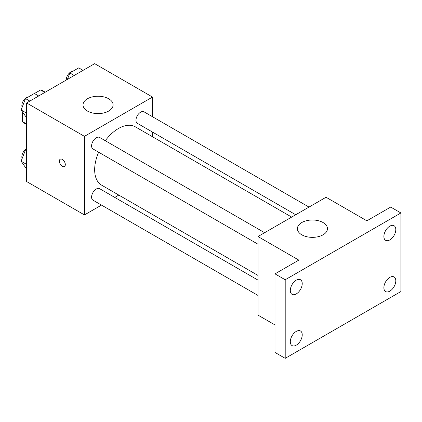 <?xml version="1.0" encoding="UTF-8"?>
<svg xmlns="http://www.w3.org/2000/svg" width="422" height="422" viewBox="0 0 422 422"><rect width="100%" height="100%" fill="white"/><g stroke="black" fill="none" stroke-linecap="round" stroke-linejoin="round"><path stroke-width="0.63" d="M34.43 93.526L40.575 89.976A18.631 10.756 120 0 1 42.727 90.746L45.238 92.196M26.607 123.989L22.35 121.536A18.631 10.756 120 0 0 24.096 123.018L26.607 124.469M22.35 121.536L22.35 111.761M44.827 92.434L40.575 89.976M101.491 205.092L84.453 214.93L26.607 181.534L26.607 102.952L94.66 63.659L152.506 97.06L152.506 116.736M118.819 195.085L114.773 197.422M98.648 152.21A33.686 19.449 120 0 0 94.66 169.744A33.686 19.449 120 0 0 101.633 185.163L257.99 275.434M291.671 217.093L135.32 126.822A33.686 19.449 120 0 0 105.289 140.711M152.506 132.07L152.506 136.744M84.453 214.93L84.453 136.348L152.506 97.06M308.999 207.086L143.986 111.814A6.641 3.835 120 0 0 138.864 113.597A6.641 3.835 120 0 0 135.968 120.281A6.641 3.835 120 0 0 137.345 123.319L295.716 214.756M257.99 280.108L99.613 188.671A6.641 3.835 120 0 0 94.496 190.449A6.641 3.835 120 0 0 91.595 197.132A6.641 3.835 120 0 0 92.972 200.17L257.99 295.442M257.99 244.206L92.972 148.934A6.641 3.835 -60 0 1 92.972 141.27A6.641 3.835 -60 0 1 99.613 137.435L264.626 232.707M84.453 136.348L26.607 102.952M87.428 111.055A15.039 8.683 180 0 1 83.023 104.914A15.039 8.683 180 0 1 98.062 96.232A15.039 8.683 180 0 1 113.101 104.914A15.039 8.683 180 0 1 103.817 112.938A15.039 8.683 180 0 1 87.428 111.055M65.31 164.591A4.209 2.432 60 0 1 64.439 166.516A4.209 2.432 60 0 1 60.23 164.084A4.209 2.432 60 0 1 60.23 159.221A4.209 2.432 60 0 1 63.474 160.349A4.209 2.432 60 0 1 65.31 164.591M64.439 166.516A4.209 2.432 60 0 1 60.23 164.084A4.209 2.432 60 0 1 60.23 159.221M275.002 324.94L257.99 315.118L257.99 236.536L326.042 197.248L366.871 220.822L390.693 207.07L400.9 212.962L400.9 291.544L285.209 358.341L275.002 352.444L275.002 273.862L298.818 260.11L257.99 236.536M285.209 358.341L285.209 279.76L275.002 273.862M285.209 279.76L400.9 212.962M301.799 234.817A15.039 8.683 180 0 1 297.394 228.682A15.039 8.683 180 0 1 312.433 219.999A15.039 8.683 180 0 1 327.467 228.682A15.039 8.683 180 0 1 318.183 236.7A15.039 8.683 180 0 1 301.799 234.817M389.844 239.907A8.429 4.869 -60 0 1 385.624 240.324A8.429 4.869 -60 0 1 384.331 233.566A8.429 4.869 -60 0 1 389.844 226.139A8.429 4.869 -60 0 1 394.058 225.723A8.429 4.869 -60 0 1 395.351 232.475A8.429 4.869 -60 0 1 389.844 239.907M296.27 293.928A8.429 4.869 -60 0 1 292.05 294.345A8.429 4.869 -60 0 1 290.758 287.593A8.429 4.869 -60 0 1 296.27 280.161A8.429 4.869 -60 0 1 300.485 279.744A8.429 4.869 -60 0 1 301.777 286.501A8.429 4.869 -60 0 1 296.27 293.928M296.27 345.164A8.429 4.869 -60 0 1 292.05 345.581A8.429 4.869 -60 0 1 290.758 338.829A8.429 4.869 -60 0 1 296.27 331.397A8.429 4.869 -60 0 1 300.485 330.98A8.429 4.869 -60 0 1 301.777 337.737A8.429 4.869 -60 0 1 296.27 345.164M389.844 291.143A8.429 4.869 -60 0 1 385.624 291.56A8.429 4.869 -60 0 1 384.331 284.803A8.429 4.869 -60 0 1 389.844 277.375A8.429 4.869 -60 0 1 394.058 276.953A8.429 4.869 -60 0 1 395.351 283.711A8.429 4.869 -60 0 1 389.844 291.143M26.607 116.894L25.52 116.266L21.1 109.978L25.52 98.59L34.361 93.484L38.682 95.979M26.607 113.159L21.1 109.978M29.841 101.085L25.52 98.59M28.527 96.854A6.641 3.835 120 0 0 21.844 105.621A6.641 3.835 120 0 0 22.129 107.325M67.399 79.399L69.888 72.969L78.729 67.868L83.055 70.363M74.214 75.464L69.888 72.969M72.9 71.234A6.641 3.835 120 0 0 66.212 80.006A6.641 3.835 120 0 0 66.212 80.085M26.607 168.13L25.52 167.502L21.1 161.215L25.52 149.826L26.607 149.198M26.607 164.395L21.1 161.215M26.607 150.448L25.52 149.826M26.607 148.686A6.641 3.835 120 0 0 21.844 156.857A6.641 3.835 120 0 0 22.129 158.561"/></g></svg>
